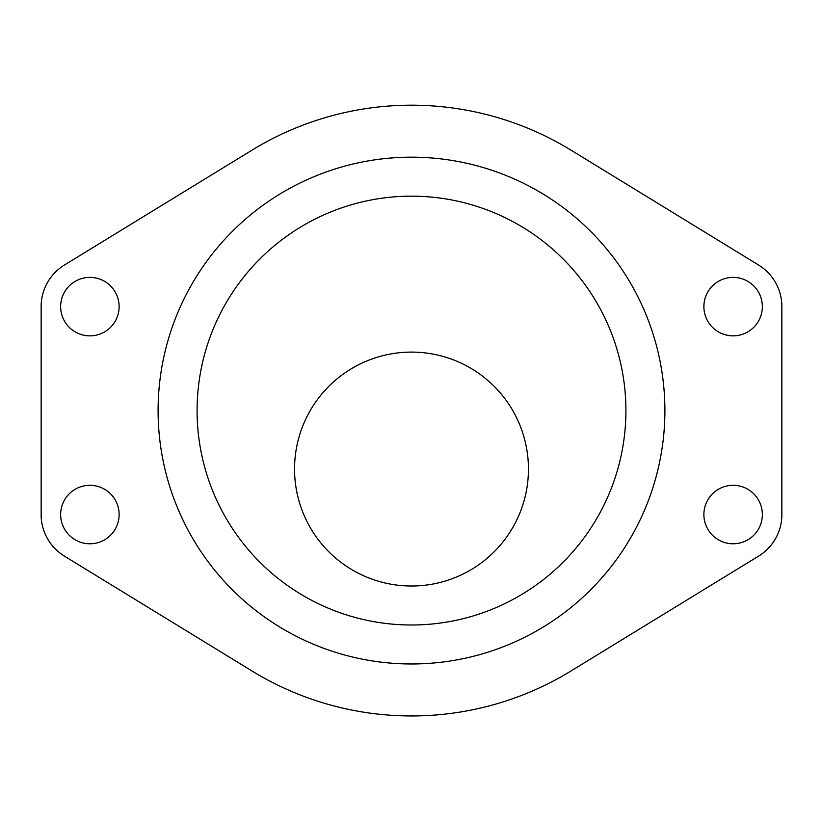 <?xml version="1.0" encoding="UTF-8"?>
<svg xmlns="http://www.w3.org/2000/svg" width="823" height="823" viewBox="0 0 823 823"><rect width="100%" height="100%" fill="white"/><g stroke="black" fill="none" stroke-linecap="round" stroke-linejoin="round"><path stroke-width="1.23" d="M411.5 624.996A214.412 214.412 0 0 0 625.912 410.574A214.412 214.412 0 0 0 411.5 196.162A214.412 214.412 0 0 0 197.088 410.574A214.412 214.412 0 0 0 411.5 624.996A214.412 214.412 0 0 1 197.088 410.574A214.412 214.412 0 0 1 411.5 196.162M411.5 157.183A253.402 253.402 0 0 1 664.902 410.574A253.402 253.402 0 0 1 411.5 663.976A253.402 253.402 0 0 0 664.902 410.574A253.402 253.402 0 0 0 411.5 157.183A253.402 253.402 0 0 0 158.098 410.574A253.402 253.402 0 0 0 411.5 663.976A253.402 253.402 0 0 1 158.098 410.574A253.402 253.402 0 0 1 411.5 157.183M733.118 543.777A29.237 29.237 0 0 1 703.881 514.54A29.237 29.237 0 0 1 733.118 485.303A29.237 29.237 0 0 1 762.355 514.54A29.237 29.237 0 0 1 733.118 543.777M89.882 543.777A29.237 29.237 0 0 1 60.645 514.54A29.237 29.237 0 0 1 89.882 485.303A29.237 29.237 0 0 1 119.119 514.54A29.237 29.237 0 0 1 89.882 543.777M89.882 335.856A29.237 29.237 0 0 1 60.645 306.619A29.237 29.237 0 0 1 89.882 277.382A29.237 29.237 0 0 1 119.119 306.619A29.237 29.237 0 0 1 89.882 335.856M411.5 586.007A116.948 116.948 0 0 1 294.552 469.059A116.948 116.948 0 0 1 411.5 352.1A116.948 116.948 0 0 1 528.448 469.059A116.948 116.948 0 0 1 411.5 586.007M733.118 335.856A29.237 29.237 0 0 1 703.881 306.619A29.237 29.237 0 0 1 733.118 277.382A29.237 29.237 0 0 1 762.355 306.619A29.237 29.237 0 0 1 733.118 335.856M411.5 715.959A305.374 305.374 0 0 1 252.023 671.002L64.41 556.122A48.763 48.763 0 0 1 41.15 516.33L41.15 304.829A48.763 48.763 0 0 1 64.41 265.037L252.023 150.146A305.374 305.374 0 0 1 570.977 150.146L758.59 265.037A48.763 48.763 0 0 1 781.85 304.829L781.85 516.33A48.763 48.763 0 0 1 758.59 556.122L570.977 671.002A305.374 305.374 0 0 1 411.5 715.959"/></g></svg>
